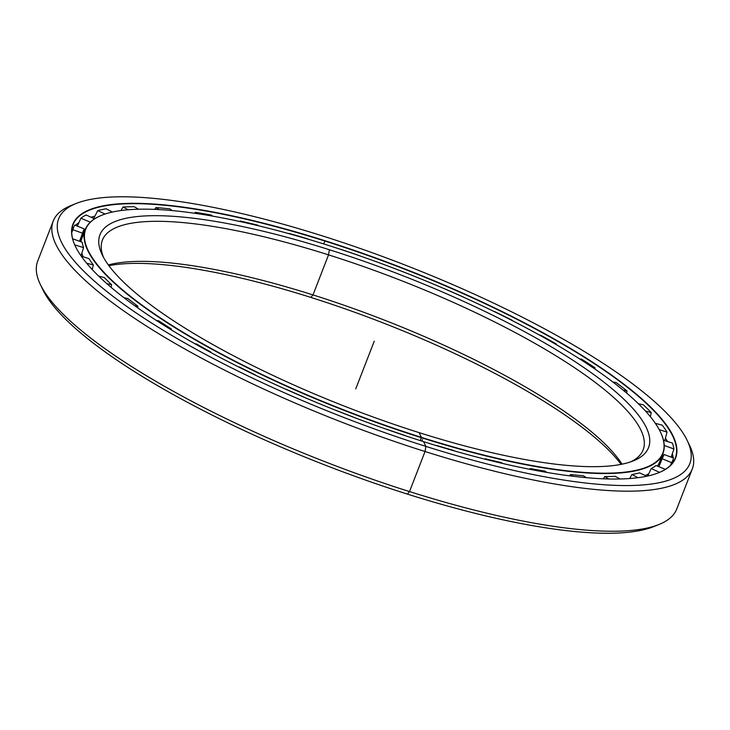 <?xml version="1.0" encoding="UTF-8"?>
<svg xmlns="http://www.w3.org/2000/svg" width="730" height="730" viewBox="0 0 730 730"><rect width="100%" height="100%" fill="white"/><g stroke="black" fill="none" stroke-linecap="round" stroke-linejoin="round"><path stroke-width="1.09" d="M645.293 475.522A309.766 75.153 21.2 0 0 648.76 473.779A309.776 75.163 -158.8 0 1 645.293 475.522A309.776 75.163 21.2 0 0 648.76 473.77L645.293 475.522M660.677 457.646A309.776 75.163 -158.8 0 1 657.502 466.132A309.776 75.163 21.2 0 0 659.537 462.291L662.968 453.44A309.776 75.163 -158.8 0 1 421.411 437.708A309.776 75.163 21.2 0 0 660.586 432.361A309.776 75.163 21.2 0 0 660.513 432.196A309.776 75.163 -158.8 0 1 662.968 453.44M83.156 256.787A309.776 75.163 -158.8 0 1 81.86 253.1A309.776 75.163 21.2 0 0 83.156 256.787M85.346 229.393A309.776 75.163 -158.8 0 1 101.479 215.368A309.776 75.163 21.2 0 0 101.324 215.432A309.776 75.163 21.2 0 0 421.411 437.708L420.279 440.61L421.456 437.38A309.511 75.099 -158.8 0 1 101.643 215.304A309.511 75.099 -158.8 0 1 327.04 244.979A309.511 75.099 -158.8 0 1 660.44 432.041A309.511 75.099 -158.8 0 1 421.456 437.38L421.411 437.708A309.776 75.163 -158.8 0 1 85.346 229.393L81.915 238.245A309.776 75.163 21.2 0 0 80.93 241.785A309.776 75.163 -158.8 0 1 84.206 234.047M108.898 265.693A294.217 71.385 -158.8 0 1 310.87 297.42L312.997 294.92A290.002 70.363 21.2 0 0 108.35 264.935A290.002 70.363 -158.8 0 1 312.997 294.92L328.536 254.861A290.002 70.363 21.2 0 0 102.392 240.124A290.002 70.363 21.2 0 0 103.523 257.38A290.002 70.363 -158.8 0 1 328.536 254.861L329.376 249.733A294.217 71.385 21.2 0 0 102.2 254.806A294.217 71.385 21.2 0 0 419.13 432.635A294.217 71.385 -158.8 0 1 102.41 255.235A294.217 71.385 -158.8 0 1 329.376 249.733A294.217 71.385 -158.8 0 1 646.096 427.123A294.217 71.385 -158.8 0 1 419.13 432.635A294.217 71.385 21.2 0 0 633.385 460.84A294.217 71.385 21.2 0 0 329.376 249.733L328.536 254.861A290.002 70.363 -158.8 0 1 630.674 461.853A290.002 70.363 21.2 0 0 643.148 449.872A290.002 70.363 21.2 0 0 328.536 254.861L312.997 294.92A290.002 70.363 -158.8 0 1 622.015 464.18A290.002 70.363 21.2 0 0 312.997 294.92L310.87 297.42A294.217 71.385 -158.8 0 1 621.102 464.362A294.217 71.385 21.2 0 0 310.87 297.42A294.217 71.385 21.2 0 0 108.898 265.693M419.13 432.635L421.456 437.38A309.511 75.099 21.2 0 0 660.221 431.594A309.511 75.099 21.2 0 0 327.04 244.979A309.511 75.099 21.2 0 0 88.275 250.764A309.511 75.099 21.2 0 0 421.456 437.38L420.279 440.61M672.677 460.621A330.453 80.172 -158.8 0 1 673.078 461.57A330.453 80.172 21.2 0 0 672.677 460.621M673.096 461.314A330.425 80.172 21.2 0 0 672.741 460.466A330.425 80.172 -158.8 0 1 673.096 461.314M73.392 227.997A330.425 80.172 21.2 0 0 72.745 228.289A330.425 80.172 -158.8 0 1 73.392 227.997M671.709 457.336A26.362 24.738 153.9 0 0 671.773 455.383A26.362 24.738 -26.1 0 1 671.709 457.336M667.485 441.531A322.961 78.356 21.2 0 0 665.422 438.1A322.961 78.356 -158.8 0 1 667.485 441.531M94.891 216.153A322.961 78.356 21.2 0 0 91.013 217.239A322.961 78.356 -158.8 0 1 94.891 216.153M78.867 222.732A322.961 78.356 21.2 0 0 75.464 225.314A322.961 78.356 -158.8 0 1 78.867 222.732M73.83 226.902A322.961 78.356 21.2 0 0 71.887 229.266A322.961 78.356 -158.8 0 1 73.83 226.902M672.987 462.418A322.961 78.356 21.2 0 0 673.151 459.362A322.961 78.356 -158.8 0 1 672.987 462.418L673.151 459.371M673.087 457.838A322.961 78.356 21.2 0 0 672.403 453.522A322.97 78.356 -158.8 0 1 673.078 457.838L672.403 453.531A322.961 78.356 -158.8 0 1 673.087 457.838M323.764 243.948L324.896 241.037A322.961 78.356 21.2 0 0 73.055 224.63A322.961 78.356 21.2 0 0 75.464 246.457A322.961 78.356 -158.8 0 1 324.896 241.037L324.95 240.718A323.226 78.42 21.2 0 0 75.382 246.293A323.226 78.42 21.2 0 0 423.546 441.641A323.226 78.42 -158.8 0 1 75.61 246.767A323.226 78.42 -158.8 0 1 324.95 240.718A323.226 78.42 -158.8 0 1 672.887 435.6A323.226 78.42 -158.8 0 1 423.546 441.641A323.226 78.42 21.2 0 0 658.925 472.639A323.226 78.42 21.2 0 0 324.95 240.718L324.896 241.037A322.961 78.356 -158.8 0 1 658.761 472.702A322.961 78.356 21.2 0 0 675.259 458.212A322.961 78.356 21.2 0 0 324.896 241.037L323.764 243.948M688.372 443.046A342.735 83.156 -158.8 0 1 692.305 468.934A342.735 83.156 -158.8 0 1 425.043 451.523L425.882 446.395L425.043 451.523A342.735 83.156 21.2 0 0 689.667 445.61L687.249 440.555A338.51 82.134 -158.8 0 1 425.882 446.395A338.51 82.134 -158.8 0 1 76.103 203.506A338.51 82.134 -158.8 0 1 322.614 235.963A338.51 82.134 -158.8 0 1 687.249 440.555M656.398 525.463A338.51 82.134 -158.8 0 1 407.386 494.091L409.512 491.582L407.386 494.091A338.51 82.134 21.2 0 0 653.898 526.549L659.09 524.45A342.735 83.156 -158.8 0 1 409.512 491.582L425.043 451.523L409.512 491.582A342.735 83.156 21.2 0 0 676.765 508.992L692.305 468.934M76.103 203.506L70.91 205.605A342.735 83.156 21.2 0 0 425.043 451.523A342.735 83.156 -158.8 0 1 53.235 221.053L37.695 261.112A342.735 83.156 21.2 0 0 409.512 491.582A342.735 83.156 -158.8 0 1 40.333 284.445L42.751 289.5A338.51 82.134 21.2 0 0 407.386 494.091A338.51 82.134 -158.8 0 1 41.628 287.009M53.235 221.053A342.735 83.156 -158.8 0 1 73.602 204.592M423.546 441.641L425.882 446.395A338.51 82.134 21.2 0 0 687.012 440.062A338.51 82.134 21.2 0 0 322.614 235.963A338.51 82.134 21.2 0 0 61.484 242.296A338.51 82.134 21.2 0 0 425.882 446.395L425.043 451.523L409.512 491.582L407.386 494.091M672.604 460.831A330.425 80.172 -158.8 0 1 673.033 461.871A330.425 80.172 21.2 0 0 672.604 460.831M340.509 249.332L340.572 249.259A321.428 77.982 -158.8 0 1 359.963 255.856L359.963 255.856A321.428 77.982 21.2 0 0 340.572 249.259L340.509 249.332M393.014 267.946L393.032 267.928A321.428 77.982 -158.8 0 1 412.377 275.456L412.377 275.456A321.428 77.982 21.2 0 0 393.032 267.928L393.032 267.956M444.889 288.898A321.428 77.982 -158.8 0 1 463.605 297.128L463.605 297.128A321.428 77.982 21.2 0 0 444.889 288.898L444.889 288.898M494.557 311.546A321.428 77.982 -158.8 0 1 512.086 320.214L512.086 320.214A321.428 77.982 21.2 0 0 494.557 311.546L494.557 311.546M540.547 335.179A321.428 77.982 -158.8 0 1 556.351 344.031L556.306 344.66L556.351 344.031A321.428 77.982 21.2 0 0 540.547 335.179L539.789 335.252L540.547 335.179M581.454 359.069A321.428 77.982 -158.8 0 1 595.05 367.829L594.913 369.033L595.05 367.829A321.428 77.982 21.2 0 0 581.454 359.069L579.775 359.005L581.454 359.069M616.029 382.502A321.428 77.982 -158.8 0 1 627.006 390.906L626.659 393.096L627.006 390.906A321.428 77.982 21.2 0 0 616.029 382.502L612.981 382.091L616.029 382.502M643.23 404.758A321.428 77.982 -158.8 0 1 651.251 412.56L650.366 416.711L651.251 412.56A321.428 77.982 21.2 0 0 643.23 404.758L638.403 403.763L643.23 404.758M662.229 425.161A321.428 77.982 -158.8 0 1 667.056 432.114L664.729 440.655L667.056 432.114L659.208 429.632L667.056 432.114A321.428 77.982 21.2 0 0 662.229 425.161L655.339 423.336L662.229 425.161M672.439 443.092A321.428 77.982 -158.8 0 1 673.918 448.996L671.18 457.144L673.918 448.996L664.227 445.455A311.099 75.482 21.2 0 0 664.227 445.428L673.918 448.996A321.428 77.982 21.2 0 0 672.439 443.092L663.47 440.254L672.439 443.092M673.562 458.011A321.428 77.982 -158.8 0 1 672.887 460.092A321.428 77.982 -158.8 0 1 671.655 462.674L670.624 465.229L671.655 462.674A321.428 77.982 21.2 0 0 673.562 458.011L663.871 454.471L673.562 458.011M79.698 241.338L84.297 228.974A311.099 75.482 21.2 0 0 83.174 231.355A311.099 75.482 21.2 0 0 82.554 233.226L79.533 241.274L82.554 233.226L72.863 229.695L71.732 232.697L72.863 229.695L82.554 233.226A311.099 75.482 -158.8 0 1 84.297 228.974L74.77 225.032A321.428 77.982 21.2 0 0 72.863 229.695A321.428 77.982 -158.8 0 1 73.538 227.614A321.428 77.982 -158.8 0 1 74.77 225.032L84.297 228.974L79.698 241.338M82.198 242.251A311.099 75.482 21.2 0 0 83.549 247.634L81.012 255.838L83.549 247.634L74.734 244.842L83.549 247.634A311.099 75.482 -158.8 0 1 82.198 242.251L72.626 238.756L82.198 242.251M88.941 258.612A311.099 75.482 21.2 0 0 93.349 264.963L92.217 269.525L93.349 264.963L86.624 263.183L93.349 264.963A311.099 75.482 -158.8 0 1 88.941 258.612L81.258 256.184L88.941 258.612M104.317 277.564A311.099 75.482 21.2 0 0 111.644 284.691L111.133 287.365L111.644 284.691L106.908 283.714L111.644 284.691A311.099 75.482 -158.8 0 1 104.317 277.564L98.632 276.059L104.317 277.564M127.869 298.534A311.099 75.482 21.2 0 0 137.888 306.217L137.66 307.804L137.888 306.217L134.858 305.806L137.888 306.217A311.099 75.482 -158.8 0 1 127.869 298.534L124 297.74L127.869 298.534M158.866 320.881A311.099 75.482 21.2 0 0 171.285 328.883L171.194 329.805L171.285 328.883L169.57 328.819L171.285 328.883A311.099 75.482 -158.8 0 1 158.866 320.881L156.503 320.561L158.866 320.881M196.388 343.921A311.099 75.482 21.2 0 0 210.815 352.006L210.778 352.508L210.815 352.006L210.003 352.088L210.815 352.006A311.099 75.482 -158.8 0 1 196.388 343.921L195.129 343.876L196.388 343.921M239.276 366.962A311.099 75.482 21.2 0 0 255.281 374.882L255.281 374.882A311.099 75.482 -158.8 0 1 239.276 366.962L238.728 367.026L239.276 366.962M286.233 389.3A311.099 75.482 21.2 0 0 303.324 396.81L303.324 396.81A311.099 75.482 -158.8 0 1 286.233 389.3L286.233 389.3M335.837 410.26A311.099 75.482 21.2 0 0 353.502 417.131L353.502 417.131A311.099 75.482 -158.8 0 1 335.837 410.26L335.837 410.26M386.498 429.286L386.571 429.204A311.099 75.482 21.2 0 0 404.274 435.235L404.274 435.235A311.099 75.482 -158.8 0 1 386.571 429.204L386.498 429.286M662.238 458.54L663.871 454.471L662.238 458.54M436.75 445.729L436.905 445.546A311.099 75.482 21.2 0 0 454.096 450.547L454.443 450.948L454.096 450.547A311.099 75.482 -158.8 0 1 436.905 445.546L436.75 445.729M484.994 459.188L485.304 458.805A311.099 75.482 21.2 0 0 501.464 462.628L502.395 463.413L501.464 462.628A311.099 75.482 -158.8 0 1 485.304 458.805L485.815 459.398L484.994 459.188M529.743 469.29L530.29 468.569A311.099 75.482 21.2 0 0 544.945 471.096L546.843 472.429L544.945 471.096A311.099 75.482 -158.8 0 1 530.29 468.569L531.549 469.645L530.29 468.569L529.743 469.29M569.619 475.832L570.504 474.546A311.099 75.482 21.2 0 0 583.197 475.705L586.509 477.685L583.197 475.705A311.099 75.482 -158.8 0 1 570.504 474.546L572.95 476.252L570.504 474.546L569.619 475.832M603.336 478.807L604.732 476.544A311.099 75.482 21.2 0 0 615.071 476.298L620.19 478.989L615.071 476.298A311.099 75.482 -158.8 0 1 604.732 476.544L608.793 478.98L604.732 476.544L603.336 478.807M629.725 478.533L631.915 474.518A311.099 75.482 21.2 0 0 639.599 472.867L646.798 476.225L639.599 472.867A311.099 75.482 -158.8 0 1 631.915 474.518L637.974 477.703L631.915 474.518L629.725 478.533M647.683 476.033L651.251 468.523A311.099 75.482 21.2 0 0 656.033 465.521L665.358 469.381L656.033 465.521A311.099 75.482 -158.8 0 1 651.251 468.523L659.537 472.383L651.251 468.523L647.683 476.033M658.907 466.707L662.128 458.732A311.099 75.482 21.2 0 0 663.251 456.35A311.099 75.482 21.2 0 0 663.871 454.471A311.099 75.482 -158.8 0 1 662.128 458.732L671.655 462.674L662.128 458.732L658.907 466.707M80.875 218.243L77.371 226.099L80.875 218.243L90.319 222.148L80.875 218.243A321.428 77.982 -158.8 0 1 86.103 214.958A321.428 77.982 21.2 0 0 80.875 218.243M94.526 218.881L86.103 214.958L94.526 218.881M97.756 210.605L93.686 218.489L97.756 210.605L105.111 214.036L97.756 210.605A321.428 77.982 -158.8 0 1 106.169 208.798A321.428 77.982 21.2 0 0 97.756 210.605M112.365 212.056L106.169 208.798L112.365 212.056M123.014 207.019L120.934 210.55L123.014 207.019L128.234 209.766L123.014 207.019A321.428 77.982 -158.8 0 1 134.338 206.745A321.428 77.982 21.2 0 0 123.014 207.019M138.481 209.227L134.338 206.745L138.481 209.227M155.873 207.594L154.687 209.382L155.873 207.594L159.231 209.601L155.873 207.594A321.428 77.982 -158.8 0 1 169.771 208.862A321.428 77.982 21.2 0 0 155.873 207.594M172.225 210.578L169.771 208.862L172.225 210.578M195.339 212.311L194.645 213.251L195.339 212.311L197.228 213.635L195.339 212.311A321.428 77.982 -158.8 0 1 211.381 215.076A321.428 77.982 21.2 0 0 195.339 212.311M212.622 216.135L211.381 215.076L212.622 216.135M240.207 221.017L239.823 221.5L240.207 221.017L241.082 221.774L240.207 221.017A321.428 77.982 -158.8 0 1 257.909 225.205A321.428 77.982 21.2 0 0 240.207 221.017M258.384 225.752L257.909 225.205L258.384 225.752M289.107 233.454L289.418 233.801L289.107 233.454A321.428 77.982 -158.8 0 1 307.941 238.938A321.428 77.982 21.2 0 0 289.107 233.454M511.611 320.269L512.086 320.214L511.611 320.269M555.147 343.976L556.351 344.031L555.147 343.976M592.696 367.518L595.05 367.829L592.696 367.518M623.091 390.103L627.006 390.906L623.091 390.103M645.457 411.017L651.251 412.56L645.457 411.017M355.747 388.871L374.253 341.184M421.885 441.121L422.506 439.515M657.502 466.132L659.537 462.291M73.31 228.198L72.608 228.317M83.503 231.109L84.379 231.894M671.673 455.693L671.399 457.226M672.467 461.177L673.051 461.889M662.995 456.651L661.718 456.661M646.424 475.002L645.931 475.814M671.08 464.755L672.887 460.092M73.538 227.614L71.722 232.286"/></g></svg>
